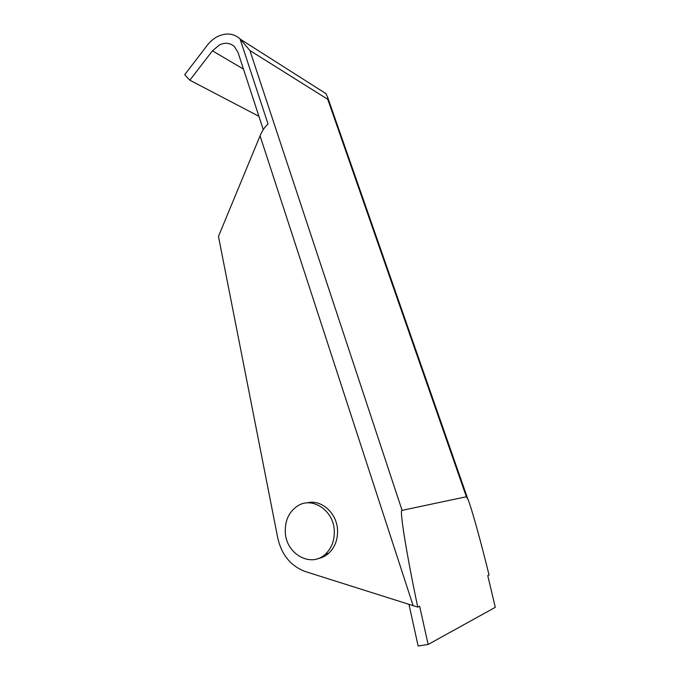 <?xml version="1.0" encoding="UTF-8"?>
<svg xmlns="http://www.w3.org/2000/svg" width="680" height="680" viewBox="0 0 680 680"><rect width="100%" height="100%" fill="white"/><g stroke="black" fill="none" stroke-linecap="round" stroke-linejoin="round"><path stroke-width="1.02" d="M320.084 89.904L325.856 93.568M263.279 129.608L238.059 52.547L234.489 46.665C230.256 42.891 225.284 42.288 219.58 44.855L212.441 50.83L189.839 80.197L184.714 74.707L207.179 45.39C210.231 41.446 213.783 38.454 217.855 36.414C226.236 32.572 233.614 33.362 239.98 38.785L249.908 50.524L402.092 510.357C399.177 508.215 406.317 552.865 417.75 607.112L419.645 606.254L428.137 644.479L418.132 646L408.995 604.494M428.137 644.479L495.287 607.317L487.756 575.569L489.073 574.974C480.216 539.189 471.01 506.065 467.831 499.052L466.361 496.748L327.76 99.314L327.582 97.087L325.771 93.338M417.75 607.112L305.464 571.6C290.904 566.151 281.681 555.008 277.797 538.178L218.467 236.419L260.066 135.83C262.327 130.534 264.979 126.599 268.039 124.015L239.98 38.785M258.927 116.314L189.839 80.197M466.361 496.748L402.092 510.357M306.977 502.911C320.96 498.958 336.863 512.737 337.526 530C337.875 539.571 334.951 547.315 328.738 553.24C325.601 556.027 322.065 557.795 318.121 558.543M334.288 530.731C334.637 540.362 331.687 548.156 325.448 554.115C310.82 568.369 285.591 553.715 285.286 531.7C285.056 520.217 289.144 511.632 297.56 505.962C312.086 496.179 333.642 510.246 334.288 530.731M327.76 99.314L249.908 50.524M243.482 69.097L212.441 50.83M413.194 605.829L260.066 135.83M326.102 93.729L240.907 39.576M467.831 499.052L327.582 97.087M328.738 553.24L325.448 554.115"/></g></svg>
